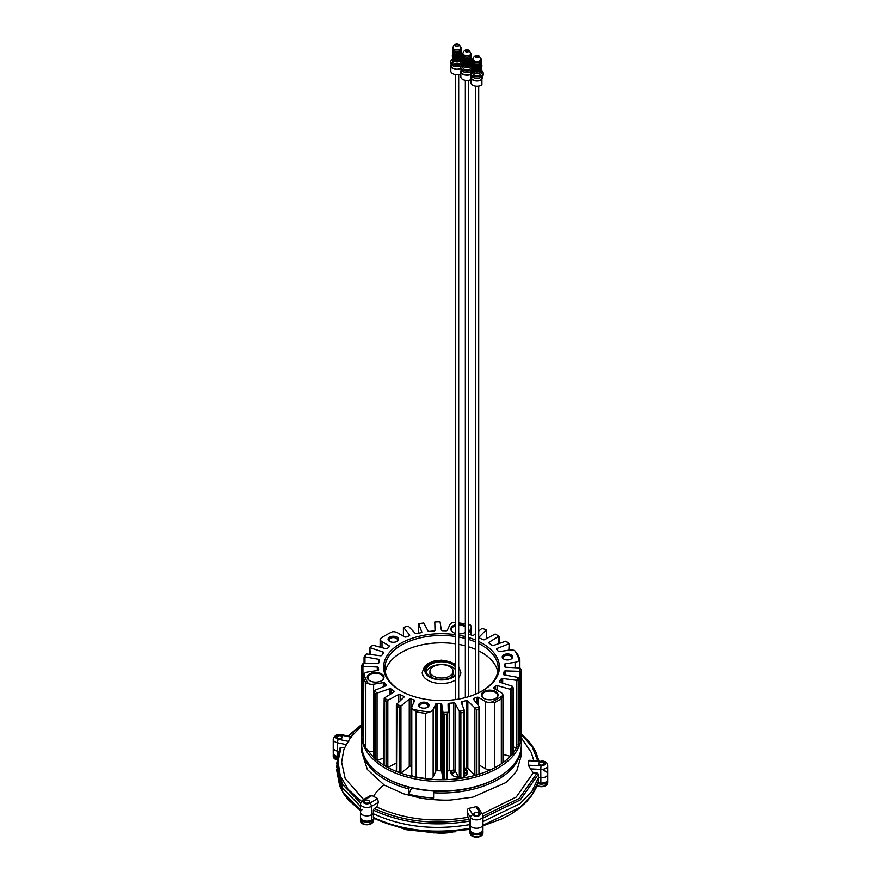 <?xml version="1.0" encoding="UTF-8"?>
<svg xmlns="http://www.w3.org/2000/svg" width="881" height="881" viewBox="0 0 881 881"><rect width="100%" height="100%" fill="white"/><g stroke="black" fill="none" stroke-linecap="round" stroke-linejoin="round"><path stroke-width="1.32" d="M455.334 622.493A78.53 45.338 0 0 0 453.219 622.294A6.431 3.711 0 0 0 449.916 624.651L447.317 630.245A1.288 0.738 180 0 1 445.984 630.796A63.08 36.418 180 0 0 442.603 630.708A1.288 0.738 180 0 1 441.337 630.036L440.037 621.799A78.53 45.338 0 0 0 434.796 621.953L435.005 630.223A1.288 0.738 180 0 1 433.87 630.972A63.08 36.418 180 0 0 429.465 631.38A1.288 0.738 180 0 1 427.99 630.873L423.75 622.966A78.53 45.338 0 0 0 418.684 623.748L419.565 623.88L418.662 623.77L418.662 633.186L418.629 623.836M421.856 632.151L418.684 623.748M421.856 631.82A1.288 0.738 180 0 1 421.019 632.69A63.08 36.418 180 0 0 416.856 633.604A1.288 0.738 180 0 1 415.226 633.285L408.233 626.061A78.53 45.338 0 0 0 403.564 627.437L409.577 634.948A1.288 0.738 180 0 1 409.07 635.895A63.08 36.418 180 0 0 406.218 636.952A1.288 0.738 180 0 1 404.577 636.864L397.474 632.756A6.431 3.711 0 0 0 392.574 631.677A78.53 45.338 0 0 0 385.999 635.069A78.53 45.338 0 0 0 380.129 638.857L381.737 637.657A79.808 46.076 180 0 1 385.096 635.597L385.999 635.069M380.129 638.857A6.431 3.711 0 0 0 380.118 639.066A6.431 3.711 0 0 0 382.002 641.687L389.105 645.795A1.288 0.738 180 0 1 389.27 646.731A63.08 36.418 180 0 0 387.442 648.383A1.288 0.738 180 0 1 385.801 648.669L372.795 645.2A78.53 45.338 0 0 0 370.405 647.898L369.811 647.953A79.808 46.076 180 0 1 371.044 646.566L372.795 645.2M370.339 654.451L369.811 647.953M370.405 647.898L382.916 651.94A1.288 0.738 180 0 1 383.477 652.876A63.08 36.418 180 0 0 381.88 655.288A1.288 0.738 180 0 1 380.372 655.761L366.397 653.933A78.53 45.338 0 0 0 365.042 656.863L364.095 657.006A79.808 46.076 180 0 1 364.8 655.497L366.397 653.933M364.965 663.25L364.965 656.918L364.095 657.006M378.731 663.008L378.731 659.307L365.042 656.863M378.731 659.307A1.288 0.738 180 0 1 379.612 660.155A63.08 36.418 180 0 0 378.918 662.699A1.288 0.738 180 0 1 377.619 663.36L363.291 663.239A78.53 45.338 0 0 0 363.016 666.267L361.772 666.543A79.808 46.076 180 0 1 361.904 664.979L363.291 663.239M362.939 666.322L362.939 733.532A1.288 0.738 180 0 1 361.761 732.794L361.772 666.543M361.761 732.794A1.288 0.738 180 0 1 361.772 732.761L361.761 666.576M363.016 666.267L377.288 667.016A1.288 0.738 180 0 1 378.456 667.743L378.456 670.1M378.61 669.802L378.61 669.692A63.08 36.418 180 0 1 378.456 667.743M378.61 669.692A1.288 0.738 180 0 1 377.663 670.463L367.961 671.961A6.431 3.711 0 0 0 363.875 673.877A78.53 45.338 0 0 0 368.434 683.689L365.846 682.808A79.808 46.076 180 0 1 363.313 677.346L363.181 741.868M363.875 741.141L363.313 742.507A79.808 46.076 0 0 0 365.846 747.98L368.434 750.964A78.53 45.338 0 0 0 373.665 757.197M363.313 742.507L363.875 673.877M368.434 683.689A6.431 3.711 0 0 0 373.621 684.174L383.323 682.665A1.288 0.738 180 0 1 384.81 683.061L384.81 686.244M373.621 684.174L373.621 751.438A6.431 3.711 180 0 1 368.434 750.964M386.374 685.517L386.374 684.79A63.08 36.418 180 0 1 384.81 683.061M386.374 684.79A1.288 0.738 180 0 1 385.988 685.759L374.282 690.528A78.53 45.338 0 0 0 377.134 693.072L375.339 693.92A79.808 46.076 180 0 1 373.863 692.609L373.665 757.539M374.216 757.759L374.282 690.528M373.863 757.781A79.808 46.076 0 0 0 375.339 759.092L377.134 760.336L383.786 758.056M377.134 693.072L389.446 688.832A1.288 0.738 180 0 1 391.131 689.03L391.131 693.754M393.939 691.023A1.288 0.738 180 0 1 393.917 692.025L393.939 691.023A63.08 36.418 180 0 1 391.131 689.03M384.127 765.325L384.182 698.093A78.53 45.338 0 0 0 387.893 700.23L386.065 701.309A79.808 46.076 180 0 1 384.138 700.197L383.786 765.137M393.917 692.025L384.182 698.093M384.138 765.369A79.808 46.076 0 0 0 385.096 765.919A79.808 46.076 0 0 0 386.065 766.47L387.893 767.505A78.53 45.338 180 0 1 385.999 766.448A78.53 45.338 0 0 0 497.512 766.184M398.399 702.531L398.399 694.613L387.893 700.23M396.362 762.979L387.893 767.505M398.399 694.613A1.288 0.738 180 0 1 400.128 694.591L400.128 700.869M403.586 697.51L403.586 696.221A63.08 36.418 180 0 1 400.128 694.591M403.586 696.221A1.288 0.738 180 0 1 403.927 697.19L396.582 704.304A78.53 45.338 0 0 0 400.987 705.945L399.203 707.245A79.808 46.076 180 0 1 396.924 706.386L396.582 704.304M396.582 771.569L396.924 771.558A79.808 46.076 0 0 0 399.203 772.406L400.987 773.221A78.53 45.338 180 0 1 396.582 771.569M396.538 771.547L396.924 706.386M396.362 705.318L396.538 704.404M400.987 705.945L409.247 699.184A1.288 0.738 180 0 1 410.92 698.963L410.92 766.239A1.288 0.738 0 0 0 409.247 766.459L409.247 699.184M400.987 773.221L409.247 766.459M413.927 702.19L413.927 699.866A63.08 36.418 180 0 1 410.92 698.963M411.79 766.503A63.08 36.418 180 0 1 410.92 766.239M413.927 699.866A1.288 0.738 180 0 1 414.61 700.725L412 706.331A6.431 3.711 0 0 0 411.79 707.289A6.431 3.711 0 0 0 412.837 709.326A78.53 45.338 0 0 0 429.84 711.958L425.644 713.335A79.808 46.076 180 0 1 416.173 711.87L412.837 709.326M412.837 776.59L416.173 777.031A79.808 46.076 0 0 0 425.644 778.496L429.84 779.222A78.53 45.338 180 0 1 412.837 776.59A6.431 3.711 180 0 1 411.79 774.564L411.79 707.289M429.84 711.958A6.431 3.711 0 0 0 433.144 709.601L435.743 703.996A1.288 0.738 180 0 1 437.075 703.445L437.075 770.721A1.288 0.738 0 0 0 435.743 771.271L435.743 703.996M433.144 709.601L433.144 776.866A6.431 3.711 180 0 1 429.84 779.222M433.144 776.866L435.743 771.271M443.011 779.718L444.354 779.388A79.808 46.076 0 0 0 447.063 779.311L448.253 779.564A78.53 45.338 180 0 1 443.011 779.718L441.722 771.481A1.288 0.738 0 0 0 440.456 770.809A63.08 36.418 180 0 1 437.075 770.721M440.456 770.809L440.456 703.534A63.08 36.418 180 0 1 437.075 703.445M440.456 703.534A1.288 0.738 180 0 1 441.722 704.216L441.722 771.481M448.253 712.288L447.063 714.139A79.808 46.076 180 0 1 444.354 714.227L443.011 712.454A78.53 45.338 0 0 0 448.253 712.288L448.055 704.018A1.288 0.738 180 0 1 449.189 703.269L449.189 770.545A1.288 0.738 0 0 0 448.253 770.875M453.594 702.873A1.288 0.738 180 0 1 455.07 703.379L455.07 770.644A1.288 0.738 0 0 0 453.594 770.137L453.594 702.873A63.08 36.418 180 0 1 449.189 703.269M453.594 770.137A63.08 36.418 180 0 1 449.189 770.545M464.397 710.615L463.494 712.476A79.808 46.076 180 0 1 460.873 712.883L459.309 711.286A78.53 45.338 0 0 0 464.375 710.493L464.43 777.67M455.07 703.379L459.309 711.286M455.07 770.644L459.309 778.551L460.873 778.044A79.808 46.076 0 0 0 463.494 777.637L464.397 777.747A78.53 45.338 180 0 1 459.309 778.551L459.331 711.396M464.397 777.747L463.494 777.637L463.494 712.476M474.815 775.456L476.544 774.751A79.808 46.076 0 0 0 478.967 774.036L479.495 774.08A78.53 45.338 180 0 1 474.815 775.456L467.833 768.232A1.288 0.738 0 0 0 466.203 767.913L466.203 700.637A63.08 36.418 180 0 1 462.04 701.562A1.288 0.738 180 0 0 461.204 702.432L464.375 710.493M466.203 767.913A63.08 36.418 180 0 1 464.43 768.32M466.203 700.637A1.288 0.738 180 0 1 467.833 700.957L467.833 768.232M474.815 708.181A78.53 45.338 0 0 0 479.495 706.804L478.967 708.875A79.808 46.076 180 0 1 476.544 709.579L467.833 700.957M478.967 708.875L478.967 774.036L479.528 774.058M479.528 706.914L479.649 773.925M479.495 706.804L473.482 699.294A1.288 0.738 180 0 1 473.989 698.347L473.989 699.932M476.841 703.49L476.841 697.3A63.08 36.418 180 0 1 473.989 698.347M476.841 697.3A1.288 0.738 180 0 1 478.471 697.389L478.471 705.527M490.486 769.84L494.395 767.858A79.808 46.076 0 0 0 497.963 765.919L497.06 766.448A78.53 45.338 180 0 1 490.486 769.84A6.431 3.711 180 0 1 485.574 768.761L485.574 701.485L478.471 697.389M485.574 768.761L479.649 765.336M497.963 765.919A79.808 46.076 0 0 0 501.322 763.86L502.93 762.649A78.53 45.338 0 0 0 510.264 756.316L502.941 754.356M501.322 698.699A79.808 46.076 180 0 1 494.395 702.697L490.486 702.575A78.53 45.338 0 0 0 502.93 695.384L501.322 698.699L501.322 763.86M485.574 701.485A6.431 3.711 0 0 0 490.486 702.575M502.93 695.384A6.431 3.711 0 0 0 502.941 695.186A6.431 3.711 0 0 0 501.047 692.554L493.955 688.457A1.288 0.738 180 0 1 493.789 687.51L493.789 688.347M502.941 695.186L502.941 762.45A6.431 3.711 180 0 1 502.93 762.649M495.607 689.416L495.607 685.87A63.08 36.418 180 0 1 493.789 687.51M495.607 685.87A1.288 0.738 180 0 1 497.258 685.572L497.258 690.363M510.264 689.041A78.53 45.338 0 0 0 512.643 686.343L513.249 688.391A79.808 46.076 180 0 1 512.015 689.79L497.258 685.572M510.264 756.316L512.015 754.951A79.808 46.076 0 0 0 513.249 753.563L512.72 753.574M513.381 753.343L513.381 687.962L513.249 753.563M512.643 686.343L500.133 682.312A1.288 0.738 180 0 1 499.582 681.365L499.582 681.949M501.179 682.643L501.179 678.965A63.08 36.418 180 0 1 499.582 681.365M501.179 678.965A1.288 0.738 180 0 1 502.677 678.48L516.651 680.319A78.53 45.338 0 0 0 518.017 677.39L518.964 679.339A79.808 46.076 180 0 1 518.259 680.859L516.651 680.319M513.381 747.154L516.651 747.584L518.259 746.02A79.808 46.076 0 0 0 518.964 744.511L518.094 744.599M518.997 744.357L518.997 679.13L518.964 744.511M504.141 674.901L504.141 671.542A63.08 36.418 180 0 1 503.436 674.086A1.288 0.738 180 0 0 504.328 674.945L518.017 677.39M504.141 671.542A1.288 0.738 180 0 1 505.43 670.893L505.43 675.143M519.768 671.003A78.53 45.338 0 0 0 520.043 667.985L521.288 669.802A79.808 46.076 180 0 1 521.145 671.366L505.43 670.893M518.997 741.791A78.53 45.338 0 0 0 519.768 738.278L518.997 738.267M519.768 738.278L521.145 736.538A79.808 46.076 0 0 0 521.288 734.974L521.288 669.78L521.288 734.974M520.043 667.985L505.771 667.236A1.288 0.738 180 0 1 504.593 666.51A63.08 36.418 180 0 0 504.45 664.549A1.288 0.738 180 0 1 505.397 663.778L505.397 667.181M515.099 667.721L515.099 662.281L505.397 663.778M517.202 653.537A79.808 46.076 180 0 1 519.746 658.999L519.173 660.376A78.53 45.338 0 0 0 514.625 650.552L517.202 653.537M519.746 658.999L519.173 660.376A6.431 3.711 0 0 1 515.099 662.281M514.625 650.552A6.431 3.711 0 0 0 509.438 650.079L499.736 651.577A1.288 0.738 180 0 1 498.25 651.191A63.08 36.418 180 0 0 496.686 649.451A1.288 0.738 180 0 1 497.071 648.482L497.071 649.859M508.778 643.714A78.53 45.338 0 0 0 505.914 641.17L507.72 642.425A79.808 46.076 180 0 1 509.196 643.736L497.071 648.482M509.196 643.736L508.844 650.167M505.914 641.17L493.613 645.41A1.288 0.738 180 0 1 491.917 645.222A63.08 36.418 180 0 0 489.109 643.218A1.288 0.738 180 0 1 489.142 642.227L498.877 636.159A78.53 45.338 0 0 0 497.06 635.069A78.53 45.338 0 0 0 495.166 634.012L484.649 639.639A1.288 0.738 180 0 1 482.931 639.65A63.08 36.418 180 0 0 479.462 638.031A1.288 0.738 180 0 1 479.132 637.051L479.132 637.811M497.06 635.069L497.963 635.597A79.808 46.076 180 0 1 498.91 636.148L498.877 636.159M498.91 636.148L498.932 643.582M486.125 629.959L479.132 637.051M486.477 629.948A78.53 45.338 0 0 0 482.072 628.296L478.702 631.06M475.355 633.791L473.813 635.058A1.288 0.738 180 0 1 472.139 635.278A63.08 36.418 180 0 0 469.133 634.375A1.288 0.738 180 0 1 468.692 634.177M471.049 634.937L471.049 627.922L468.692 633.01M471.049 627.922A6.431 3.711 0 0 0 471.269 626.953A6.431 3.711 0 0 0 470.223 624.926A78.53 45.338 0 0 0 468.692 624.585M465.344 623.924A78.53 45.338 0 0 0 458.682 622.878M443.011 712.454L441.722 704.216M495.452 698.523A7.72 4.46 0 0 0 497.501 695.505A7.72 4.46 0 0 0 489.77 691.045A7.72 4.46 0 0 0 482.05 695.505A7.72 4.46 0 0 0 484.087 698.523M483.856 698.391A8.37 4.834 0 0 0 495.684 698.391A8.37 4.834 0 0 0 495.684 691.563A8.37 4.834 0 0 0 483.856 691.563A8.37 4.834 0 0 0 483.856 698.391L483.856 698.391M381.308 680.87A7.72 4.46 0 0 0 383.356 677.841A7.72 4.46 0 0 0 375.625 673.381A7.72 4.46 0 0 0 367.906 677.841A7.72 4.46 0 0 0 369.943 680.87M369.712 680.738A8.37 4.834 0 0 0 381.539 680.738A8.37 4.834 0 0 0 381.539 673.899A8.37 4.834 0 0 0 369.712 673.899A8.37 4.834 0 0 0 369.712 680.738L369.712 680.738M465.344 626.909A7.72 4.46 0 0 0 458.682 625.147M455.334 625.741A7.72 4.46 0 0 0 451.468 629.607A7.72 4.46 0 0 0 453.506 632.624M455.334 624.794A8.37 4.834 0 0 0 453.275 632.492A8.37 4.834 0 0 0 455.334 633.362M458.682 633.902A8.37 4.834 0 0 0 465.102 632.492A8.37 4.834 0 0 0 465.344 632.349M465.344 625.807A8.37 4.834 0 0 0 458.682 624.255M510.738 659.252A4.251 2.456 0 0 0 511.674 657.722A4.251 2.456 0 0 0 507.434 655.266A4.251 2.456 0 0 0 503.183 657.722A4.251 2.456 0 0 0 504.119 659.252M503.745 659.054A5.209 3.006 0 0 0 511.112 659.054A5.209 3.006 0 0 0 511.112 654.803A5.209 3.006 0 0 0 503.745 654.803A5.209 3.006 0 0 0 503.745 659.054L503.745 659.054M396.593 641.599A4.251 2.456 0 0 0 397.529 640.058A4.251 2.456 0 0 0 393.289 637.602A4.251 2.456 0 0 0 389.039 640.058A4.251 2.456 0 0 0 389.975 641.599M389.6 641.401A5.209 3.006 0 0 0 396.968 641.401A5.209 3.006 0 0 0 396.968 637.139A5.209 3.006 0 0 0 389.6 637.139A5.209 3.006 0 0 0 389.6 641.401L389.6 641.401M427.186 707.498A4.251 2.456 0 0 0 428.122 705.956A4.251 2.456 0 0 0 423.871 703.512A4.251 2.456 0 0 0 419.62 705.956A4.251 2.456 0 0 0 420.556 707.498M420.182 707.3A5.209 3.006 0 0 0 427.56 707.3A5.209 3.006 0 0 0 427.56 703.038A5.209 3.006 0 0 0 420.182 703.038A5.209 3.006 0 0 0 420.182 707.3L420.182 707.3M482.028 691.034A56.637 32.696 0 0 0 498.172 668.172A56.637 32.696 0 0 0 481.577 645.046A56.637 32.696 0 0 0 478.702 643.504M475.355 641.941A56.637 32.696 0 0 0 468.692 639.474M465.344 638.505A56.637 32.696 0 0 0 458.682 637.007M455.334 636.456A56.637 32.696 0 0 0 384.887 668.172A56.637 32.696 0 0 0 401.031 691.034M478.702 641.478A57.926 33.445 180 0 1 482.491 690.77A57.926 33.445 180 0 1 400.569 690.77L400.569 690.77A57.926 33.445 180 0 1 391.054 650.707A57.926 33.445 180 0 1 455.334 634.639M458.682 635.179A57.926 33.445 180 0 1 465.344 636.633M468.692 637.58A57.926 33.445 180 0 1 475.355 639.969M497.963 777.483L497.06 778.011A78.53 45.338 180 0 1 385.999 778.011L385.096 777.483A79.808 46.076 0 0 0 497.963 777.483A79.808 46.076 0 0 0 521.343 744.908L521.343 735.448A79.808 46.076 180 0 1 472.073 778.011A79.808 46.076 180 0 1 385.096 768.023A79.808 46.076 180 0 1 361.717 735.448A79.808 46.076 180 0 1 361.827 733.014M361.717 735.448L361.717 744.908A79.808 46.076 0 0 0 385.096 777.483M521.288 733.829A79.808 46.076 180 0 1 521.343 735.448M513.381 752.682A78.53 45.338 0 0 0 516.651 747.584M363.016 733.532A78.53 45.338 0 0 0 363.181 737.463M377.134 760.336A78.53 45.338 0 0 0 383.786 765.115M464.871 775.985A7.72 4.46 0 0 0 466.908 772.967A7.72 4.46 0 0 0 464.43 769.686M453.142 770.181A7.72 4.46 0 0 0 451.468 772.967A7.72 4.46 0 0 0 453.506 775.985M451.656 770.335A8.37 4.834 0 0 0 453.275 775.853A8.37 4.834 0 0 0 458.616 777.262M464.43 776.205A8.37 4.834 0 0 0 465.102 775.853A8.37 4.834 0 0 0 464.43 768.673M426.261 672.06A15.451 8.92 180 0 1 436.734 664.957A15.451 8.92 180 0 1 452.449 667.126A15.451 8.92 180 0 1 455.334 669.428M455.334 666.686A15.451 8.92 0 0 0 452.449 664.395A15.451 8.92 0 0 0 435.621 662.457A15.451 8.92 0 0 0 426.085 670.694A15.451 8.92 0 0 0 430.424 676.894M452.636 676.894A15.451 8.92 0 0 0 455.334 674.703M455.334 674.912A15.957 9.217 180 0 1 452.812 676.795A15.957 9.217 180 0 1 430.236 676.795L430.236 676.795A15.957 9.217 180 0 1 431.789 662.975A15.957 9.217 180 0 1 455.334 665.651M409.478 787.339L408.74 788.936A79.686 45.999 180 0 1 361.849 747.584M435.247 791.072L433.606 792.779L433.606 798.043A79.686 45.999 180 0 1 408.74 794.188L408.74 788.936L407.892 786.843M408.74 794.188L411.669 787.889M521.211 747.584A79.686 45.999 180 0 1 433.606 792.779L434.388 791.105M537.718 760.71L532.267 746.978L521.321 734.369M531.177 752.352L533.798 760.512M341.542 738.245A2.643 1.52 180 0 1 337.126 737.562A2.643 1.52 180 0 1 340.363 735.69A2.643 1.52 180 0 1 341.542 738.245M350.473 737.584L346.409 744.632L337.478 742.76A6.431 3.711 180 0 1 333.238 739.269L333.238 747.672A6.431 3.711 0 0 0 337.478 751.163A6.431 3.711 180 0 1 333.238 747.672L333.238 752.925A6.431 3.711 0 0 0 337.335 756.394M361.761 724.975L348.623 736.142M360.45 806.423L342.467 787.955L336.718 766.789M360.549 802.91L342.5 784.42L336.718 763.42L339.912 748.101L341.134 747.308L338.007 761.481L340.275 775.721L347.984 789.222L361.342 801.258M339.912 748.101L336.718 766.481M467.965 817.26C434.972 823.008 404.599 819.605 376.826 807.062L374.227 808.56C402.826 821.621 434.498 825.2 469.254 819.297L467.965 817.26L467.161 812.194L467.712 809.143L468.846 808.395L475.938 806.721L477.976 807.359L482.314 814.011A2.577 1.971 -32.2 0 0 480.134 813.284L476.214 807.062A3.865 2.225 0 0 0 475.938 806.721M482.942 816.103L519.206 798.461L537.157 773.011L533.28 772.813L516.299 797.019L482.226 813.868M482.942 821.555L520.087 803.659L531.948 791.314L538.445 777.703L538.445 774.135L537.157 773.011M468.846 808.395A3.865 2.225 0 0 0 468.956 808.593A2.577 1.971 147.8 0 0 467.712 809.143M478.372 815.123A2.643 1.52 180 0 1 473.956 814.44A2.643 1.52 180 0 1 477.183 812.579A2.643 1.52 180 0 1 478.372 815.123M476.214 807.062A2.577 1.971 -32.2 0 1 477.976 807.359M469.694 821.048C434.443 827.05 402.32 823.416 373.313 810.146L373.313 813.714L371.441 814.804L373.313 813.714C402.221 826.973 434.355 830.607 469.694 824.616L470.454 825.827A6.431 3.711 0 0 0 477.623 828.217A6.431 3.711 0 0 0 482.942 824.561A6.431 3.711 180 0 1 477.623 828.217A6.431 3.711 180 0 1 470.454 825.827L469.254 819.297M373.313 810.146L374.227 808.56M372.002 795.554L364.161 800.08A2.577 1.487 -120 0 0 362.873 799.959L370.295 795.675L372.002 795.554L377.685 798.582L378.323 802.415L376.826 807.062M368.754 802.734A2.643 1.52 180 0 1 364.338 802.051A2.643 1.52 180 0 1 367.575 800.19A2.643 1.52 180 0 1 368.754 802.734M374.755 818.57L371.176 820.64A1.288 0.738 -120 0 0 371.441 820.057L371.441 814.804A6.431 3.711 180 0 1 364.426 815.608A6.431 3.711 180 0 1 360.45 812.172A6.431 3.711 0 0 0 364.426 815.608A6.431 3.711 0 0 0 371.441 814.804L371.441 806.39A6.431 3.711 180 0 1 364.426 807.194A6.431 3.711 180 0 1 360.45 803.758L360.45 812.172A6.431 3.711 0 0 1 362.333 809.54M343.799 749.907L341.63 762.098L345.209 778.639L363.622 799.519M341.134 747.308L344.537 748.024M521.211 755.81L516.707 771.106L506.399 782.361L472.811 797.173L451.083 799.992C444.685 800.609 426.503 799.519 419.73 797.889L403.223 793.704L384.27 785.081C381.561 786.072 375.086 792.922 373.665 796.49M384.27 785.081L367.388 769.565L361.849 752.363L361.849 747.517M344.559 748.035L346.409 744.632M338.59 751.405L337.478 751.163L338.59 751.405M540.879 783.385L540.769 769.41L530.549 768.893L528.237 765.038A3.865 2.225 0 0 0 529.569 765.248L540.989 765.831L540.769 769.41A6.431 3.711 180 0 0 547.762 765.71L547.762 774.124A6.431 3.711 180 0 1 540.769 777.824L538.445 777.703L540.769 777.824A6.431 3.711 0 0 0 547.762 774.124A6.431 3.711 0 0 0 543.962 770.732M530.549 768.893L533.28 772.813M543.192 762.528A2.643 1.52 180 0 1 543.962 763.607A2.643 1.52 180 0 1 543.192 764.686A2.643 1.52 180 0 1 540.317 765.016A2.643 1.52 180 0 1 538.687 763.607A2.643 1.52 180 0 1 540.317 762.197A2.643 1.52 180 0 1 543.192 762.528M528.237 765.038L528.776 760.898L530.45 760.633M464.43 771.888L466.368 774.597A7.213 4.163 0 0 0 465.664 773.144M452.702 773.144A7.213 4.163 0 0 0 452.008 774.608L455.356 771.183A6.883 3.976 0 0 0 452.371 775.071M457.327 774.862A12.62 4.735 -151.1 0 0 456.677 774.663A12.841 5.242 108.5 0 1 456.986 774.223M374.293 817.986L373.379 817.469L373.379 813.747M373.379 817.469C402.177 830.695 434.267 834.329 469.661 828.36L469.661 824.627M468.956 808.593L472.877 814.815A2.577 1.971 147.8 0 0 470.454 817.425A6.431 3.711 180 0 0 477.623 819.804A6.431 3.711 180 0 0 482.942 816.147L482.942 824.561A6.431 3.711 0 0 0 482.557 823.283M482.942 825.794L502.126 818.757L510.903 814.11L519.261 808.395L526.552 801.787L531.739 795.521L535.824 788.583L538.335 781.689L538.357 778.022M337.17 757.407A6.431 3.711 180 0 1 333.238 753.982A6.431 3.711 180 0 1 333.293 753.497M337.599 736.296A2.566 1.487 180 0 1 342.015 736.56A2.566 1.487 180 0 1 339.416 738.641A2.566 1.487 180 0 1 337.599 736.296M373.048 819.561A6.431 3.711 180 0 1 365.934 822.149A6.431 3.711 180 0 1 360.45 818.482A6.431 3.711 180 0 1 360.505 817.997M364.635 800.95A2.566 1.487 180 0 1 369.073 800.884A2.566 1.487 180 0 1 366.948 803.142A2.566 1.487 180 0 1 364.635 800.95M482.887 830.387A6.431 3.711 180 0 1 482.942 830.86A6.431 3.711 180 0 1 476.5 834.582A6.431 3.711 180 0 1 470.069 830.86A6.431 3.711 180 0 1 470.069 830.717M474.143 813.46A2.566 1.487 180 0 1 478.559 813.163A2.566 1.487 180 0 1 476.808 815.52A2.566 1.487 180 0 1 474.143 813.46M547.707 779.938A6.431 3.711 180 0 1 547.762 780.423A6.431 3.711 180 0 1 544.392 783.694A6.431 3.711 180 0 1 537.806 783.539M538.919 763.1A2.566 1.487 180 0 1 543.291 762.66A2.566 1.487 180 0 1 541.771 765.071A2.566 1.487 180 0 1 538.919 763.1M497.809 671.851A56.637 32.696 0 0 0 478.702 650.861M475.355 649.308A56.637 32.696 0 0 0 468.692 646.841M465.344 645.861A56.637 32.696 0 0 0 458.682 644.363M455.334 643.813A56.637 32.696 0 0 0 385.25 671.851M471.236 76.129A6.178 3.568 0 0 0 470.85 77.363A6.178 3.568 0 0 0 475.024 80.744A6.178 3.568 0 0 0 481.907 79.554L481.907 84.807A6.178 3.568 180 0 1 475.024 85.997A6.178 3.568 180 0 1 470.85 82.627L470.85 77.363M482.821 75.876L482.821 76.845A5.793 3.348 0 0 1 481.632 78.872L481.907 79.554M481.632 79.4A5.793 3.348 180 0 1 475.178 80.534A5.793 3.348 180 0 1 471.236 77.363L471.236 75.876M470.85 73.167L470.85 74.632A6.178 3.568 0 0 0 472.656 77.154A6.178 3.568 0 0 0 479.396 77.924A6.178 3.568 0 0 0 483.206 74.632L483.206 73.167A6.178 3.568 0 0 0 481.4 70.645A6.178 3.568 0 0 0 481.081 70.469A4.185 2.412 0 0 1 481.213 71.064A4.185 2.412 0 0 1 478.625 73.288A4.185 2.412 0 0 1 474.066 72.771A4.185 2.412 0 0 1 472.844 71.064A4.185 2.412 0 0 1 472.976 70.469A6.178 3.568 0 0 0 470.85 73.167A6.178 3.568 0 0 0 472.656 75.689A6.178 3.568 0 0 0 479.396 76.46A6.178 3.568 0 0 0 483.206 73.167M476.643 71.075A6.178 3.568 0 0 0 476.026 71.119L476.643 71.009M478.405 66.405L478.207 65.436M474.595 65.106L474.738 66.438M481.114 69.632A4.427 2.555 180 0 1 480.817 69.962L480.817 64.291A4.427 2.555 180 0 0 481.114 63.961L480.927 69.577M481.665 64.17L481.489 63.003M472.513 68.553L472.612 63.179A4.427 2.555 180 0 0 472.723 63.553L472.723 69.225A4.427 2.555 180 0 1 472.679 69.136A4.427 2.555 180 0 1 472.612 68.861A6.178 3.568 0 0 1 462.646 69.907A6.178 3.568 0 0 1 460.84 67.385A6.178 3.568 0 0 1 462.954 64.687A4.185 2.412 0 0 0 462.833 65.282A4.185 2.412 0 0 0 464.056 66.989A4.185 2.412 0 0 0 468.615 67.507A4.185 2.412 0 0 0 471.203 65.282A4.185 2.412 0 0 0 471.071 64.687A6.178 3.568 0 0 1 471.39 64.864A6.178 3.568 0 0 1 472.15 65.392M473.152 69.874L473.152 64.203A4.427 2.555 180 0 0 473.504 64.511L473.504 70.183A4.427 2.555 180 0 1 473.152 69.874L473.383 69.786M474.352 70.678L474.352 65.007A4.427 2.555 180 0 0 474.892 65.205L474.892 70.887A4.427 2.555 180 0 1 474.352 70.678L474.518 65.073M476.07 70.954L476.07 65.458M476.015 71.13L476.015 65.458A4.427 2.555 180 0 0 476.654 65.513L476.654 71.185A4.427 2.555 180 0 1 476.015 71.13M478.482 71.053A4.427 2.555 180 0 1 477.865 71.152L477.865 65.48A4.427 2.555 180 0 0 478.482 65.381L478.482 71.053L478.405 65.392M480.057 70.502A4.427 2.555 180 0 1 479.561 70.744L479.561 65.062A4.427 2.555 180 0 0 480.057 64.831L480.057 70.502L479.87 64.93M472.679 69.136L473.119 70.205A4.053 2.346 0 0 0 479.892 71.24A4.053 2.346 180 0 0 480.938 70.205L481.698 67.947L481.422 63.289A4.427 2.555 180 0 0 481.455 62.914L481.863 66.747M472.976 60.965L472.976 62.022A4.053 2.346 0 0 0 475.476 64.181A4.053 2.346 0 0 0 479.892 63.674A4.053 2.346 180 0 0 481.081 62.022L481.081 60.965M473.119 61.406L472.679 62.474A4.427 2.555 180 0 1 472.679 62.474A4.427 2.555 180 0 1 472.844 62.133M472.679 62.485L472.26 67.419M472.238 64.842L472.26 66.064M472.392 64.842L472.491 63.608M481.081 69.885L481.081 71.064A4.053 2.346 180 0 1 479.892 72.716A4.053 2.346 180 0 1 475.476 73.222A4.053 2.346 180 0 1 472.976 71.064L472.976 69.885M472.844 71.064L472.844 73.167A4.185 2.412 0 0 0 474.066 74.874A4.185 2.412 0 0 0 478.625 75.392A4.185 2.412 0 0 0 481.213 73.167L481.213 71.064M472.91 59.082L472.91 60.547A4.119 2.379 0 0 0 474.121 62.232A4.119 2.379 0 0 0 478.603 62.749A4.119 2.379 0 0 0 481.147 60.547L479.407 56.219C476.203 54.776 474.033 55.723 472.91 59.082A4.119 2.379 0 0 0 474.121 60.756A4.119 2.379 0 0 0 478.603 61.274A4.119 2.379 0 0 0 481.147 59.082M461.226 70.348A6.178 3.568 0 0 0 460.84 71.581A6.178 3.568 0 0 0 464.32 74.797A6.178 3.568 0 0 0 470.85 74.378M470.85 74.092A5.793 3.348 180 0 1 464.628 74.632A5.793 3.348 180 0 1 461.226 71.581L461.226 70.095M470.85 79.642A6.178 3.568 180 0 1 464.32 80.05A6.178 3.568 180 0 1 460.84 76.845L460.84 71.581M460.84 67.385L460.84 68.85A6.178 3.568 0 0 0 462.646 71.372A6.178 3.568 0 0 0 472.954 69.841M466.633 65.293A6.178 3.568 0 0 0 466.005 65.337L466.005 59.677A4.427 2.555 180 0 0 466.644 59.732L466.644 65.414A4.427 2.555 180 0 1 466.005 65.348M470.806 64.181L470.806 58.509A4.427 2.555 180 0 0 471.093 58.179L471.093 63.85A4.427 2.555 180 0 1 470.806 64.181M462.503 62.771L462.602 57.397A4.427 2.555 180 0 0 462.701 57.772L462.701 63.443A4.427 2.555 180 0 1 462.668 63.355L463.109 64.423A4.053 2.346 0 0 0 469.881 65.458A4.053 2.346 180 0 0 470.928 64.423L471.687 62.166L471.412 57.507A4.427 2.555 180 0 0 471.445 57.133L471.853 60.965M470.311 61.218L470.146 59.688M462.899 53.3L462.899 54.765A4.119 2.379 0 0 0 464.1 56.45A4.119 2.379 0 0 0 468.593 56.968A4.119 2.379 0 0 0 471.137 54.765L469.397 50.437C466.192 48.995 464.023 49.942 462.899 53.3A4.119 2.379 0 0 0 464.1 54.974A4.119 2.379 0 0 0 468.593 55.492A4.119 2.379 0 0 0 471.137 53.3M463.109 55.624L462.668 56.692A4.427 2.555 180 0 1 462.668 56.692L462.25 61.637M462.228 59.06L462.25 60.282M463.142 64.093L463.142 58.421A4.427 2.555 180 0 0 463.483 58.73L463.483 64.401A4.427 2.555 180 0 1 463.142 64.093L463.373 64.005M469.606 64.709L469.848 59.148M469.54 64.963L469.54 59.28A4.427 2.555 180 0 0 470.047 59.049L470.047 64.731A4.427 2.555 180 0 1 469.54 64.963M462.966 55.184L462.966 56.241A4.053 2.346 0 0 0 465.465 58.399A4.053 2.346 0 0 0 469.881 57.893A4.053 2.346 180 0 0 471.071 56.241L471.071 55.184M468.472 59.6A4.427 2.555 180 0 1 467.844 59.699L467.844 65.37A4.427 2.555 180 0 0 468.472 65.271L468.472 59.6M464.882 59.423A4.427 2.555 180 0 1 464.342 59.225L464.342 64.897A4.427 2.555 180 0 0 464.882 65.106L464.882 59.423M471.071 64.104L471.071 65.282A4.053 2.346 180 0 1 469.881 66.934A4.053 2.346 180 0 1 465.465 67.441A4.053 2.346 180 0 1 462.966 65.282L462.966 64.104M468.483 65.117A4.185 2.412 0 0 0 468.395 65.095L468.395 59.611M462.833 65.282L462.833 67.385A4.185 2.412 0 0 0 464.056 69.092A4.185 2.412 0 0 0 468.615 69.61A4.185 2.412 0 0 0 471.203 67.385L471.203 65.282M466.06 59.677L466.06 65.183L466.633 65.227M464.507 59.291L464.838 64.875M451.215 64.566A6.178 3.568 0 0 0 450.819 65.8A6.178 3.568 0 0 0 454.31 69.015A6.178 3.568 0 0 0 460.84 68.608M460.84 73.861A6.178 3.568 180 0 1 454.31 74.268A6.178 3.568 180 0 1 450.819 71.064L450.819 65.8M460.84 68.311A5.793 3.348 180 0 1 454.618 68.85A5.793 3.348 180 0 1 451.215 65.8L451.215 64.313M452.823 59.501A4.185 2.412 0 0 0 454.045 61.207A4.185 2.412 0 0 0 458.605 61.725A4.185 2.412 0 0 0 461.181 59.501L461.181 61.604A4.185 2.412 0 0 1 458.605 63.828A4.185 2.412 0 0 1 454.045 63.311A4.185 2.412 0 0 1 452.823 61.604L452.823 59.501A4.185 2.412 0 0 1 452.944 58.906A6.178 3.568 0 0 0 450.819 61.604L450.819 63.069A6.178 3.568 0 0 0 452.636 65.59A6.178 3.568 0 0 0 462.943 64.06M456.622 59.512A6.178 3.568 0 0 0 455.995 59.556L455.995 53.895A4.427 2.555 180 0 0 456.633 53.95L456.633 59.633A4.427 2.555 180 0 1 455.995 59.567M454.849 53.763L454.849 53.642A4.427 2.555 180 0 1 454.332 53.444L454.332 59.115A4.427 2.555 180 0 0 454.871 59.324L454.871 53.642M460.961 53.411L460.961 52.552M461.402 53.961L461.192 55.261M452.889 47.519L452.889 48.984A4.119 2.379 0 0 0 454.089 50.669A4.119 2.379 0 0 0 458.583 51.186A4.119 2.379 0 0 0 461.126 48.984L459.386 44.656C456.182 43.213 454.012 44.16 452.889 47.519A4.119 2.379 0 0 0 454.089 49.193A4.119 2.379 0 0 0 458.583 49.71A4.119 2.379 0 0 0 461.126 47.519M453.087 49.843L452.658 50.911A4.427 2.555 180 0 1 452.658 50.911L452.592 51.616A4.427 2.555 180 0 0 452.691 51.99L452.691 57.661A4.427 2.555 180 0 1 452.658 57.573A4.427 2.555 180 0 1 452.592 57.298M452.493 56.99L452.239 55.855M453.12 58.311L453.12 52.64A4.427 2.555 180 0 0 453.473 52.948L453.473 58.631A4.427 2.555 180 0 1 453.12 58.311L453.363 58.223M460.036 58.95A4.427 2.555 180 0 1 459.53 59.181L459.53 53.499A4.427 2.555 180 0 0 460.036 53.267L460.036 58.95L459.838 53.367M454.629 56.131A4.053 2.346 180 0 0 454.133 56.373A4.053 2.346 0 0 0 454.078 56.406M452.658 57.573L453.087 58.642A4.053 2.346 0 0 0 459.871 59.688A4.053 2.346 180 0 0 460.917 58.642L461.677 56.384L461.391 51.726A4.427 2.555 180 0 0 461.435 51.351L461.842 55.184M452.944 49.402L452.944 50.459A4.053 2.346 0 0 0 455.455 52.618A4.053 2.346 0 0 0 459.871 52.111A4.053 2.346 180 0 0 461.06 50.459L461.06 49.402M458.461 53.818A4.427 2.555 180 0 1 457.834 53.917L457.834 59.589A4.427 2.555 180 0 0 458.461 59.501L458.461 53.818M461.192 56.252A4.427 2.555 180 0 1 461.237 56.34L461.501 55.272M461.644 52.607L461.457 51.439M461.082 52.397A4.427 2.555 180 0 1 460.796 52.728L460.796 58.399A4.427 2.555 180 0 0 461.082 58.069L461.093 54.159M454.574 53.543L454.706 54.875M461.06 58.322L461.06 59.501A4.053 2.346 180 0 1 459.871 61.152A4.053 2.346 180 0 1 455.455 61.659A4.053 2.346 180 0 1 452.944 59.501L452.944 58.322M461.181 59.501A4.185 2.412 0 0 0 461.06 58.906A6.178 3.568 0 0 1 461.369 59.082A6.178 3.568 0 0 1 462.129 59.611M458.472 59.335A4.185 2.412 0 0 0 458.373 59.324L458.373 53.84M450.819 61.604A6.178 3.568 0 0 0 452.636 64.126A6.178 3.568 0 0 0 462.602 63.113M456.039 53.906L456.039 59.401L456.622 59.445M461.126 54.413L461.126 52.563M433.342 676.057A11.585 6.685 0 0 0 445.962 677.511A11.585 6.685 0 0 0 453.109 671.333A11.585 6.685 0 0 0 441.524 664.637A11.585 6.685 0 0 0 429.939 671.333A11.585 6.685 0 0 0 433.342 676.057M429.939 671.333L429.939 673.425A11.585 6.685 0 0 0 433.342 678.161A11.585 6.685 0 0 0 433.452 678.227M449.607 678.227A11.585 6.685 0 0 0 453.109 673.425L453.109 671.333M403.531 627.459L403.531 636.247M409.577 635.575L409.577 634.948M382.002 641.687L382.002 647.656M389.105 646.863L389.105 645.795M382.916 653.658L382.916 651.94M364.062 657.16L364.062 663.25L364.095 657.248M377.288 670.518L377.288 667.016M365.846 747.98L365.846 682.808M383.323 686.85L383.323 682.665M377.068 693.16L377.068 760.303M375.339 759.092L375.339 693.92M389.446 694.812L389.446 688.832M387.827 700.329L387.827 767.472M386.065 766.47L386.065 701.309M400.943 706.055L400.943 773.188M399.203 772.406L399.203 707.245M425.644 778.496L425.644 713.335M416.173 711.87L416.173 777.031M464.397 711.385L464.397 777.626M460.873 712.883L460.873 778.044M462.04 701.562L462.04 704.558M474.859 775.423L474.859 708.291M476.544 709.579L476.544 774.751M494.395 702.697L494.395 767.858M510.341 756.261L510.341 689.129M512.015 689.79L512.015 754.951M502.677 678.48L502.677 683.127M516.74 747.529L516.74 680.396M518.259 680.859L518.259 746.02M519.845 738.212L519.845 671.08M521.145 671.366L521.145 736.538M489.142 642.227L489.142 643.24M486.51 638.637L486.51 629.97M447.063 779.311L447.063 714.139M444.354 714.227L444.354 779.388M443.022 779.696L443.022 712.564M455.334 680.176A19.305 11.145 180 0 1 427.88 680.264A19.305 11.145 180 0 1 422.219 672.379L424.554 666.443L428.474 663.272L433.749 661.146L441.634 660.144L455.334 663.734M458.682 666.653L460.84 672.379A19.305 11.145 180 0 1 458.682 677.5M455.334 664.814A16.739 9.658 0 0 0 430.831 662.842A16.739 9.658 0 0 0 429.697 677.104A16.739 9.658 0 0 0 455.334 675.738M351.156 737.199L340.991 735.073A3.865 2.225 0 0 0 336.046 736.406A3.865 2.225 0 0 0 338.359 739.258L348.722 741.439M338.359 739.258A2.577 0.716 101.9 0 0 337.478 742.76L337.478 755.667M340.991 735.073A2.577 0.716 -78.1 0 1 341.531 734.655C337.28 733.785 334.516 735.316 333.238 739.269M360.45 806.368L342.478 787.735L336.718 766.988M538.445 774.135L520.253 799.948L483.46 817.832M472.877 814.815A3.865 2.225 0 0 0 477.821 816.147A3.865 2.225 0 0 0 480.134 813.284M469.133 828.988L470.454 831.08A6.431 3.711 0 0 0 477.623 833.47A6.431 3.711 0 0 0 482.942 829.814C479.506 834.935 475.388 835.496 470.575 831.521A1.288 0.991 -32.2 0 1 470.454 831.08L470.454 817.425L467.161 812.194M364.161 800.08A3.865 2.225 0 0 0 364.161 803.241A3.865 2.225 0 0 0 369.624 803.241A2.577 1.487 60 0 1 371.441 806.39L378.323 802.415M369.624 803.241L377.685 798.582M540.989 765.831A3.865 2.225 0 0 0 545.174 763.805A3.865 2.225 0 0 0 541.661 761.382L530.252 760.81A3.865 2.225 0 0 0 528.776 760.898M529.569 765.248L529.382 767.56M541.661 761.382L530.252 760.81M466.005 775.071A6.883 3.976 0 0 0 464.43 771.91M371.176 820.64C365.296 822.458 361.728 821.389 360.45 817.425A6.431 3.711 0 0 0 364.426 820.861A6.431 3.711 0 0 0 371.441 820.057L374.337 818.383M360.45 810.531L348.391 799.981L343.524 793.55L339.725 786.116L336.806 770.787L342.566 791.733L360.45 810.124M482.942 825.277L520.043 807.381L531.871 795.069L538.357 781.48M537.994 782.934L540.769 783.077A6.431 3.711 0 0 0 547.762 779.377C546.782 782.559 544.469 783.969 540.813 783.616L537.828 783.473M436.502 832.952A34.755 20.065 0 0 0 452.614 832.116M336.894 759.653A6.431 3.711 180 0 1 333.238 756.305L333.238 753.982M336.872 759.896A6.189 3.579 180 0 1 333.778 757.792M373.324 819.396L373.324 820.806A6.431 3.711 180 0 1 366.892 824.517A6.431 3.711 180 0 1 360.45 820.806L360.45 818.482M372.784 822.292A6.189 3.579 180 0 1 371.209 823.757A6.189 3.579 180 0 1 368.996 824.561A6.189 3.579 180 0 1 364.778 824.561A6.189 3.579 180 0 1 360.99 822.292M482.942 830.86L482.942 833.184A6.431 3.711 180 0 1 476.5 836.906A6.431 3.711 180 0 1 470.069 833.184L470.069 830.86M482.403 834.67A6.189 3.579 180 0 1 478.614 836.95A6.189 3.579 180 0 1 474.396 836.95A6.189 3.579 180 0 1 470.608 834.67M547.762 780.423L547.762 782.746A6.431 3.711 180 0 1 544.006 786.127A6.431 3.711 180 0 1 537.113 785.555M547.222 784.233A6.189 3.579 180 0 1 543.434 786.513A6.189 3.579 180 0 1 539.216 786.513A6.189 3.579 180 0 1 537.047 785.731L539.216 786.513A10.297 10.297 0 0 0 543.434 786.513L547.762 782.746M478.119 56.34A1.542 0.892 0 0 0 475.938 56.34A1.542 0.892 0 0 0 475.938 57.606A1.542 0.892 0 0 0 478.119 57.606A1.542 0.892 0 0 0 478.119 56.34M468.108 50.569A1.542 0.892 0 0 0 465.928 50.569A1.542 0.892 0 0 0 465.928 51.825A1.542 0.892 0 0 0 468.108 51.825A1.542 0.892 0 0 0 468.108 50.569M458.098 44.788A1.542 0.892 0 0 0 455.906 44.788A1.542 0.892 0 0 0 455.906 46.043A1.542 0.892 0 0 0 458.098 46.043A1.542 0.892 0 0 0 458.098 44.788M403.41 636.181L403.41 627.58M380.118 647.161L380.118 639.066M369.679 654.363L369.679 648.174M385.999 766.448L385.096 765.919M396.362 771.393L396.362 705.351M519.878 667.974L519.878 659.649M509.394 650.09L509.394 643.978M499.274 643.46L499.274 636.379M486.697 638.538L486.697 630.124M471.269 635.014L471.269 626.953M538.853 760.766L535.593 751.306L530.836 743.718L521.288 733.686M351.354 736.714L341.531 734.655M361.761 724.446L347.984 736.009M482.942 816.147L482.314 814.011M362.873 799.959L360.45 803.758M343.689 750.205L344.867 747.242M361.761 726.01L351.167 736.681M547.762 765.71C547.542 762.836 545.548 761.239 541.793 760.92M529.415 760.347L530.373 760.336M521.343 737.915L531.188 752.341M521.211 756.03L521.211 747.517M337.654 756.988C335.198 756.647 333.723 755.303 333.238 752.925M336.806 770.787L336.806 769.653M360.45 817.425L360.45 812.172M469.485 828.922C447.768 832.655 432.923 832.259 418.662 830.651C401.934 828.569 386.935 824.374 373.676 818.064M470.575 831.521L469 829.01M482.942 829.814L482.942 824.561M547.762 779.377L547.762 774.124M469.265 829.439L436.051 832.952L406.659 829.781L380.251 820.96M455.455 831.785L433.342 832.919M337.566 760.072L333.238 756.305M360.45 820.806L364.778 824.561A10.297 10.297 0 0 0 368.996 824.561L373.324 820.806M470.069 833.184L474.396 836.95A10.297 10.297 0 0 0 478.614 836.95L482.942 833.184M480.938 61.406L481.918 65.557M470.928 55.624L471.908 59.776M460.917 49.843L461.897 53.994M455.334 74.5L455.334 699.602M458.682 74.5L458.682 699.073M468.692 696.662L468.692 80.27M465.344 697.609L465.344 80.27M475.355 86.052L475.355 694.272M478.702 86.052L478.702 692.774"/></g></svg>
